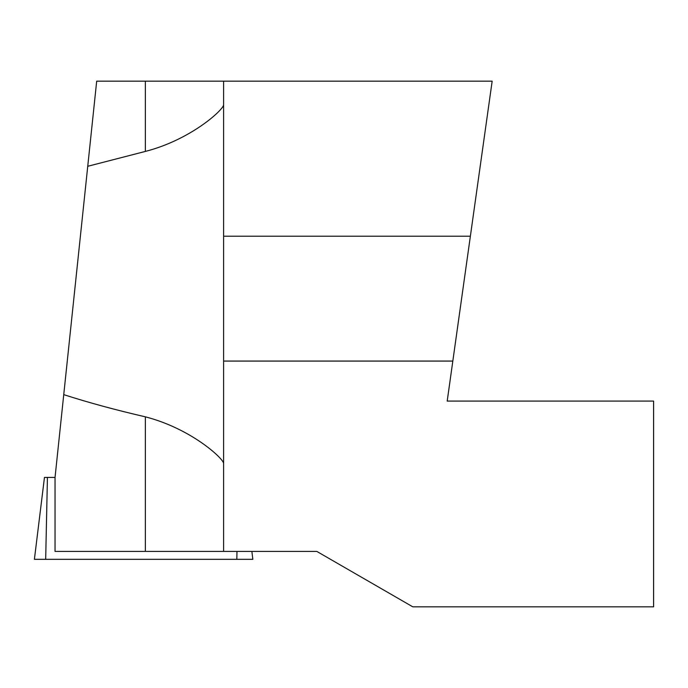<?xml version="1.0" encoding="UTF-8"?>
<svg xmlns="http://www.w3.org/2000/svg" width="688" height="688" viewBox="0 0 688 688"><rect width="100%" height="100%" fill="white"/><g stroke="black" fill="none" stroke-linecap="round" stroke-linejoin="round"><path stroke-width="1.03" d="M87.746 166.29L145.366 151.42L145.366 81.167L96.69 81.167L55.04 477.455L55.04 551.415L223.6 551.415L223.6 81.167L492.161 81.167L447.2 401.087L653.6 401.087L653.6 606.833L412.8 606.833L316.815 551.415L223.6 551.415M145.366 81.167L223.6 81.167M223.6 463.334C223.075 458.217 190.86 428.547 145.366 416.833C115.687 409.996 88.485 402.6 63.743 394.637M145.366 151.42C190.765 139.733 223.093 110.063 223.6 104.92M223.6 361.071L452.824 361.071M223.6 236.208L470.368 236.208M251.868 551.415L252.84 559.327L34.4 559.327L44.462 477.412L55.049 477.412M241.488 559.327L45.683 559.327L47.429 477.412M145.366 551.415L145.366 416.833M236.818 559.327L236.982 551.415"/></g></svg>
